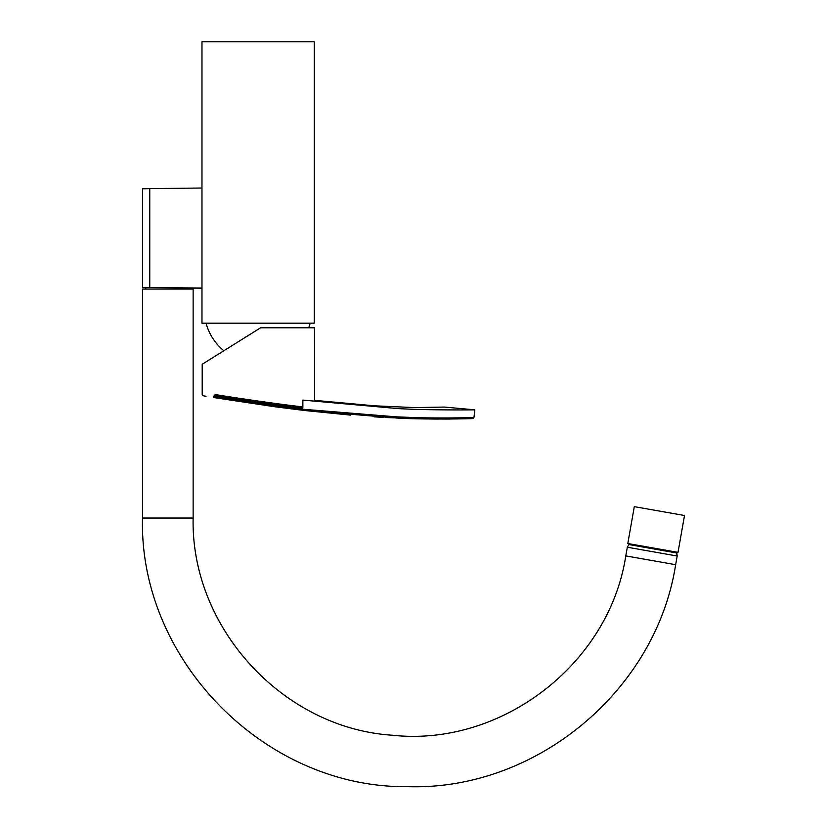 <?xml version="1.0" encoding="UTF-8"?>
<svg xmlns="http://www.w3.org/2000/svg" width="827" height="827" viewBox="0 0 827 827"><rect width="100%" height="100%" fill="white"/><g stroke="black" fill="none" stroke-linecap="round" stroke-linejoin="round"><path stroke-width="1.24" d="M652.906 547.939L678.006 552.364L684.508 515.5L634.309 506.651L627.807 543.515L652.906 547.939M201.974 288.178L142.492 287.372L201.974 288.054M142.492 287.372L142.492 188.804L149.759 188.649L149.759 287.362M201.974 188.008L149.759 188.649M201.974 41.795L201.974 323.181L314.27 323.181L314.27 41.795L201.974 41.795L314.27 41.795M145.8 289.057L145.8 287.32L145.8 289.057M628.913 544.548L629.058 543.732L628.913 544.548L676.61 552.963L676.755 552.147L677.189 556.023L627.321 547.226L628.913 544.548L676.61 552.963L677.189 556.023L627.321 547.226L628.913 544.548M625.791 555.899L627.321 547.226L625.791 555.899C609.189 664.236 501.069 747.205 392.122 735.203C282.751 728.111 190.675 627.621 193.136 518.043L193.136 289.057L142.492 289.057L193.136 289.057L193.136 518.043C190.675 627.621 282.751 728.111 392.122 735.203C501.069 747.205 609.189 664.236 625.791 555.899L675.659 564.696L625.791 555.899M214.224 397.622A1.096 0.879 -80.7 0 1 213.521 396.526C198.552 394.107 198.552 394.107 213.521 396.526A1.096 0.879 -80.7 0 0 214.224 397.622C199.545 395.192 199.545 395.192 214.224 397.622L274.461 406.708L214.224 397.622L214.4 396.526L274.605 405.623L214.4 396.526M211.867 358.236L202.201 364.273L202.201 394.696L203.122 395.782M203.866 395.906L206.026 396.267M307.995 409.799L397.394 416.984C424.933 418.524 470.894 417.842 473.912 417.573C474.378 417.738 427.487 418.586 399.193 417.066L304.026 409.334L303.902 410.43L397.632 418.1C425.316 419.692 471.504 418.813 472.889 418.545C471.473 418.813 425.223 419.692 397.58 418.1L303.902 410.43L350.7 415.123M374.207 416.849L383.108 417.377M385.827 417.532L421.108 418.855M432.862 419.031L438.734 419.062M444.606 419.062L450.322 419.031M303.902 410.43L274.461 406.708L274.605 405.623L304.026 409.334M292.469 407.949L214.4 396.515L274.605 405.623M472.755 418.555L473.943 417.573L471.617 417.635M468.175 417.728L446.384 417.986M433.844 417.935L425.543 417.831M415.96 417.625L386.478 416.457M366.961 415.257L349.635 413.924M328.515 411.991L308.047 409.799M302.858 400.092L398.79 408.621C427.177 410.337 474.564 409.882 474.812 409.83C472.3 409.913 425.429 410.285 397.58 408.559L302.858 400.092C318.281 400.392 318.281 400.392 302.858 400.092L302.858 407.773L302.31 409.138L300.439 407.804A1.096 0.848 -83.2 0 0 301.421 406.719L302.858 407.773M300.439 407.804C279.795 405.53 236.512 399.1 215.961 395.647A1.096 0.837 -80.8 0 1 215.289 394.562C236.202 398.004 280.343 404.434 301.421 406.719M215.961 395.647L214.4 396.515M219.031 396.143L238.248 399.193M241.763 399.73L276.414 404.754M473.943 417.573L474.822 409.83L444.43 407.07L414.72 407.597L374.662 405.819L314.518 400.33L314.498 327.802L260.577 327.802L202.201 364.273L260.65 327.75M213.521 396.526L215.289 394.562M142.492 518.043L193.136 518.043L142.492 518.043L142.492 289.057L142.492 518.043C138.895 660.297 265.312 788.389 407.608 786.653C535.462 790.86 655.945 691.114 675.659 564.696L677.189 556.023L675.659 564.696C655.945 691.114 535.462 790.86 407.608 786.653C265.312 788.389 138.895 660.297 142.492 518.043M189.838 289.057L189.838 288.023L189.838 289.057M308.719 327.802A53.941 53.941 0 0 0 310.187 323.181M206.047 323.181A53.941 53.941 0 0 0 223.848 350.751"/></g></svg>
